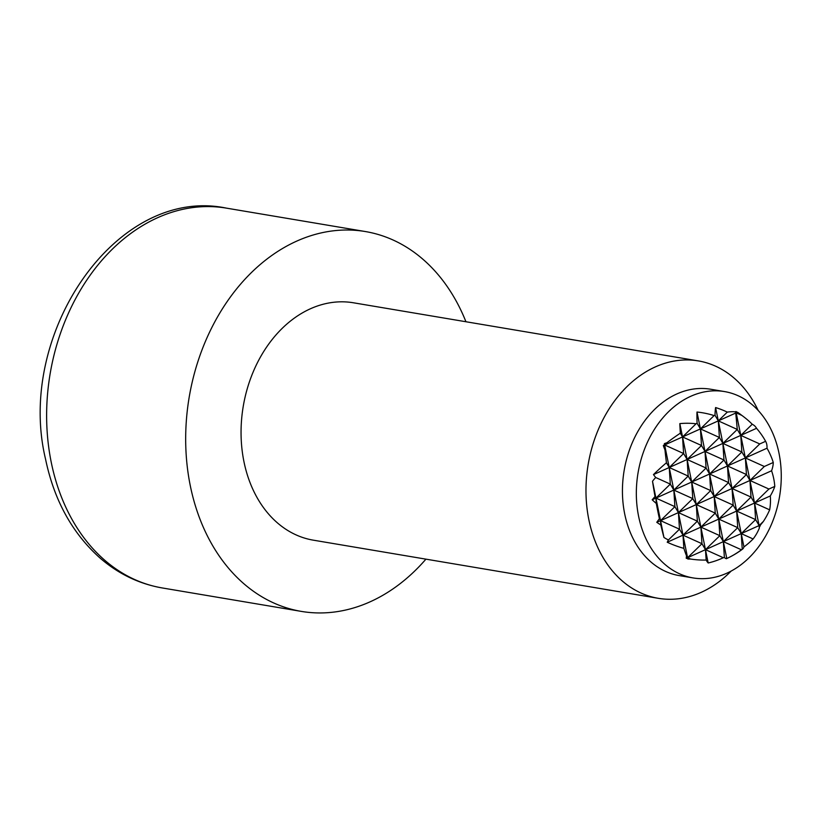 <?xml version="1.0" encoding="UTF-8"?>
<svg xmlns="http://www.w3.org/2000/svg" width="820" height="820" viewBox="0 0 820 820"><rect width="100%" height="100%" fill="white"/><g stroke="black" fill="none" stroke-linecap="round" stroke-linejoin="round"><path stroke-width="1.23" d="M726.786 558.512L723.353 541.63L741.423 549.789A81.293 77.008 12.9 0 1 726.786 558.512A81.293 10.281 -99.2 0 1 724.378 557.436A81.764 60.916 -151.4 0 1 723.322 557.723A74.589 70.653 12.9 0 1 708.183 562.981A84.101 10.639 -99.2 0 1 706.143 560.06A81.764 60.916 -151.4 0 1 690.573 559.045A62.761 59.45 12.9 0 1 687.857 559.045A83.425 10.557 -99.2 0 1 687.642 558.553A81.764 60.916 -151.4 0 1 686.258 558.297A53.935 17.732 -38.5 0 1 686.545 555.939A83.425 10.557 -99.2 0 1 683.859 548.375A84.194 62.73 -151.4 0 1 667.234 542.235A69.454 22.827 -38.5 0 1 668.423 539.96A41.656 39.452 12.9 0 1 663.954 537.459A79.15 10.014 -99.2 0 1 660.807 524.964A83.148 61.951 -151.4 0 1 656.779 522.319A78.474 25.799 -38.5 0 1 659.393 518.722A79.15 10.014 -99.2 0 1 656.287 503.439A78.474 58.476 -151.4 0 1 652.187 499.78A83.148 27.326 -38.5 0 1 655.026 496.541A79.15 10.014 -99.2 0 1 652.515 481.268A41.656 39.452 12.9 0 1 655.723 477.517A69.454 51.752 -151.4 0 1 653.468 474.595A84.194 27.675 -38.5 0 1 666.445 462.767A83.425 10.557 -99.2 0 1 664.969 449.872A53.935 40.19 -151.4 0 1 663.318 445.567A81.764 26.875 -38.5 0 1 664.466 444.655A83.425 10.557 -99.2 0 1 664.374 443.62A62.761 59.45 12.9 0 1 666.916 442.759A81.764 26.875 -38.5 0 1 680.333 433.206A84.101 10.639 -99.2 0 1 679.831 423.612A74.589 70.653 12.9 0 1 696.067 423.766A81.764 26.875 -38.5 0 1 697.082 423.233A81.293 10.281 -99.2 0 1 696.99 412.029A81.293 77.008 12.9 0 1 714.117 415.576L700.423 428.901L697.082 423.233M663.954 537.459L660.53 520.638L659.393 518.722M660.807 524.964L660.53 520.638L655.938 498.088L655.026 496.541M656.287 503.439L655.938 498.088L652.515 481.268M674.901 506.647L660.53 520.638L679.493 529.197L678.417 512.602L674.901 506.647L673.825 490.063L670.309 484.107L655.938 498.088L674.901 506.647M655.723 477.517L670.309 484.107L669.243 467.513L666.445 462.767M664.969 449.872L664.466 444.655M687.857 559.045L664.374 443.62M687.642 558.553L686.545 555.939M683.859 548.375L682.998 535.153L679.493 529.197L668.423 539.96M666.916 442.759L664.651 444.963L683.614 453.521L669.243 467.513L688.195 476.071L673.825 490.063L692.787 498.621L678.417 512.602L697.369 521.161L682.998 535.153L701.961 543.711L687.591 557.702L690.573 559.045M708.183 562.981L687.119 459.477L683.614 453.521L682.537 436.937L680.333 433.206M706.143 560.06L705.477 549.666L701.961 543.711L700.885 527.116L697.369 521.161L696.293 504.577L692.787 498.621L691.711 482.027L688.195 476.071L687.119 459.477L679.831 423.612M696.067 423.766L682.537 436.937L701.5 445.496L687.119 459.477L706.082 468.035L691.711 482.027L710.673 490.585L696.293 504.577L715.255 513.135L700.885 527.116L719.847 535.675L705.477 549.666L723.322 557.723M724.378 557.436L723.353 541.63L705.005 451.451L701.5 445.496L700.423 428.901L696.99 412.029M653.468 474.595L705.005 451.451L700.423 428.901L719.386 437.46L705.005 451.451L723.968 460.01L709.597 473.991L706.082 468.035L705.005 451.451L722.891 443.415L719.386 437.46L718.31 420.875L714.999 415.268A74.589 9.44 -99.2 0 1 715.593 407.55A84.101 79.673 12.9 0 1 727.309 412.111L718.31 420.875L715.593 407.55M656.779 522.319L714.179 496.541L710.673 490.585L709.597 473.991L728.56 482.56L714.179 496.541L733.141 505.099L718.771 519.091L715.255 513.135L714.179 496.541L732.065 488.515L728.56 482.56L727.483 465.965L723.968 460.01L722.891 443.415L718.31 420.875L737.272 429.434L722.891 443.415L741.854 451.974L727.483 465.965L722.891 443.415L740.778 435.389L735.919 411.486A83.425 79.027 12.9 0 1 736.934 412.111L736.196 412.839L741.793 415.371A83.425 79.027 12.9 0 1 752.237 424.237L740.778 435.389L759.74 443.948L745.37 457.929L740.778 435.389L737.272 429.434L735.642 411.896A62.761 7.944 -99.2 0 1 735.919 411.486M686.258 558.297L723.353 541.63L719.847 535.675L718.771 519.091L737.733 527.649L723.353 541.63L741.239 533.605L737.733 527.649L736.657 511.055L733.141 505.099L732.065 488.515L727.483 465.965L746.446 474.524L732.065 488.515L751.028 497.074L736.657 511.055L732.065 488.515L749.951 480.479L745.37 457.929L764.332 466.488L749.951 480.479L768.914 489.038L754.543 503.029L749.951 480.479L746.446 474.524L745.37 457.929L741.854 451.974L740.778 435.389L756.542 428.306A69.454 51.752 -151.4 0 1 765.08 440.35A69.454 51.752 -151.4 0 1 765.614 441.303A83.148 27.326 -38.5 0 1 765.706 441.467A83.148 27.326 -38.5 0 1 767.007 448.212A78.474 58.476 -151.4 0 1 773.27 462.48A78.474 25.799 -38.5 0 1 771.589 470.762A83.148 61.951 -151.4 0 1 774.787 486.403A69.454 22.827 -38.5 0 1 770.308 495.946A84.194 62.73 -151.4 0 1 769.652 509.845A83.425 79.027 12.9 0 1 763.379 521.438L759.125 525.569L754.543 503.029L769.652 509.845M743.955 546.919L736.657 511.055L755.62 519.613L741.239 533.605L753.119 538.966A84.101 79.673 12.9 0 1 743.955 546.919A74.589 9.44 -99.2 0 1 742.725 548.98A74.589 9.44 -99.2 0 1 742.254 549.216L741.239 533.605L759.125 525.569L755.62 519.613L754.543 503.029L751.028 497.074L749.951 480.479L771.589 470.762M759.402 526.922A62.761 7.944 -99.2 0 1 759.299 528.182L759.125 525.569L760.109 526.02A83.425 79.027 12.9 0 1 759.402 526.922L759.125 525.569L760.458 524.974A81.764 60.916 -151.4 0 1 760.109 526.02M759.299 528.182A81.764 60.916 -151.4 0 1 753.119 538.966M742.254 549.216A81.764 60.916 -151.4 0 1 741.423 549.789M763.379 521.438A53.935 17.732 -38.5 0 1 760.458 524.974M667.234 542.235L770.308 495.946M774.787 486.403L768.914 489.038M773.27 462.48L764.332 466.488M652.187 499.78L767.007 448.212M765.614 441.303L759.74 443.948M752.237 424.237A84.194 27.675 -38.5 0 1 755.394 426.636A84.194 27.675 -38.5 0 1 756.542 428.306M663.318 445.567L737.518 412.245A53.935 40.19 -151.4 0 1 741.793 415.371M736.934 412.111A81.764 26.875 -38.5 0 1 737.518 412.245M727.309 412.111A81.764 26.875 -38.5 0 1 735.642 411.896M714.117 415.576A81.764 26.875 -38.5 0 1 714.999 415.268M724.501 391.57L710.602 389.223A94.495 71.75 99.6 0 0 624.697 513.925A94.495 71.75 99.6 0 0 679.185 575.589L693.095 577.926A94.495 71.75 99.6 0 0 779 453.224A94.495 71.75 99.6 0 0 724.501 391.57A94.495 71.75 99.6 0 0 638.595 516.272A94.495 71.75 99.6 0 0 693.095 577.926M758.172 410.43A120.376 91.399 99.6 0 0 698.291 360.902A120.376 91.399 99.6 0 0 588.862 519.767A120.376 91.399 99.6 0 0 658.275 598.313A120.376 91.399 99.6 0 0 731.081 571.14M698.291 360.902L353.379 302.775A120.376 91.399 99.6 0 0 243.94 461.629A120.376 91.399 99.6 0 0 313.363 540.175L658.275 598.313M465.944 321.747A192.608 146.237 99.6 0 0 365.382 231.547A192.608 146.237 99.6 0 0 190.291 485.727A192.608 146.237 99.6 0 0 301.36 611.402A192.608 146.237 99.6 0 0 425.928 559.148M226.33 208.116A192.608 146.237 99.6 0 0 51.24 462.295A192.608 146.237 99.6 0 0 162.309 587.96C139.297 583.953 118.603 574.031 100.224 558.194C72.355 533.369 54.12 500.333 45.53 459.056C15.436 333.822 116.665 185.217 226.33 208.116L365.382 231.547M726.284 558.748A84.265 84.265 0 0 0 742.725 548.98M765.706 441.467A84.265 84.265 0 0 0 765.08 440.35M301.36 611.402L162.309 587.96"/></g></svg>
